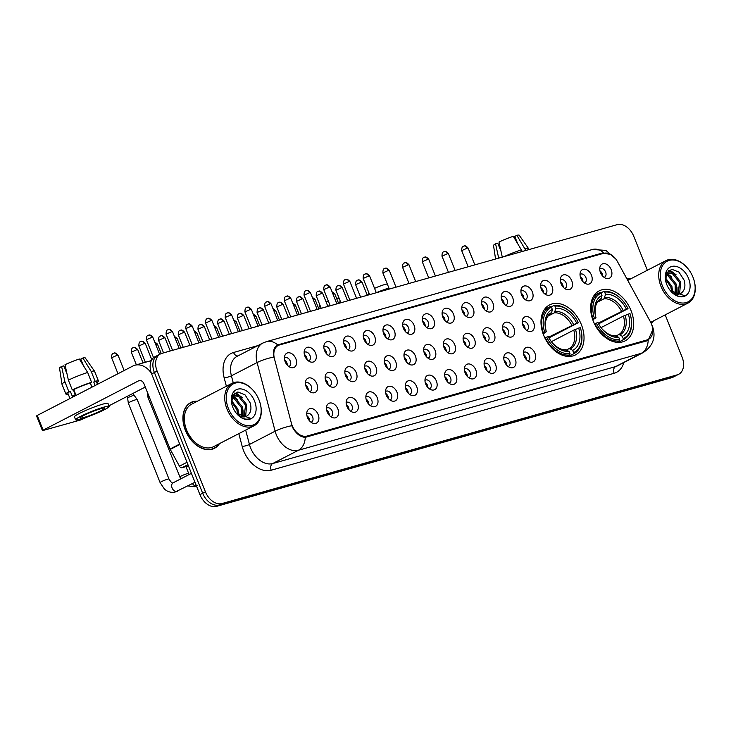<?xml version="1.0" encoding="UTF-8"?>
<svg xmlns="http://www.w3.org/2000/svg" width="731" height="731" viewBox="0 0 731 731"><rect width="100%" height="100%" fill="white"/><g stroke="black" fill="none" stroke-linecap="round" stroke-linejoin="round"><path stroke-width="1.1" d="M581.355 324.573A28.162 19.381 62.7 0 0 549.575 304.891A28.162 19.381 62.7 0 0 543.654 335.237A28.162 19.381 62.7 0 0 575.434 354.928A28.162 19.381 62.7 0 0 581.355 324.573M631.017 310.538A28.162 19.381 62.7 0 0 599.237 290.847A28.162 19.381 62.7 0 0 593.307 321.192A28.162 19.381 62.7 0 0 625.087 340.884A28.162 19.381 62.7 0 0 631.017 310.538M580.779 278.191A7.968 5.482 -117.3 0 1 580.332 272.298A7.968 5.482 -117.3 0 1 585.558 269.337A7.968 5.482 -117.3 0 1 591.452 275.176A7.968 5.482 -117.3 0 1 586.353 283.939A7.968 5.482 -117.3 0 1 580.779 278.191M584.343 282.897A4.779 3.289 62.7 0 0 584.891 282.705A4.779 3.289 62.7 0 0 585.897 277.552A4.779 3.289 62.7 0 0 580.496 274.207A4.779 3.289 62.7 0 0 580.021 274.527M561.079 283.765A7.968 5.482 -117.3 0 1 560.631 277.871A7.968 5.482 -117.3 0 1 565.858 274.902A7.968 5.482 -117.3 0 1 571.743 280.75A7.968 5.482 -117.3 0 1 566.644 289.513A7.968 5.482 -117.3 0 1 561.079 283.765M564.643 288.471A4.779 3.289 62.7 0 0 565.182 288.27A4.779 3.289 62.7 0 0 566.187 283.116A4.779 3.289 62.7 0 0 560.796 279.772A4.779 3.289 62.7 0 0 560.321 280.101M541.369 289.339A7.968 5.482 -117.3 0 1 540.922 283.436A7.968 5.482 -117.3 0 1 546.148 280.476A7.968 5.482 -117.3 0 1 552.042 286.314A7.968 5.482 -117.3 0 1 546.934 295.077A7.968 5.482 -117.3 0 1 541.369 289.339M544.933 294.045A4.779 3.289 62.7 0 0 545.472 293.844A4.779 3.289 62.7 0 0 546.477 288.69A4.779 3.289 62.7 0 0 541.086 285.346A4.779 3.289 62.7 0 0 540.611 285.675M521.66 294.904A7.968 5.482 -117.3 0 1 521.212 289.01A7.968 5.482 -117.3 0 1 526.439 286.049A7.968 5.482 -117.3 0 1 532.332 291.888A7.968 5.482 -117.3 0 1 527.234 300.651A7.968 5.482 -117.3 0 1 521.66 294.904M525.223 299.609A4.779 3.289 62.7 0 0 525.772 299.418A4.779 3.289 62.7 0 0 526.777 294.264A4.779 3.289 62.7 0 0 521.377 290.92A4.779 3.289 62.7 0 0 520.901 291.249M501.95 300.478A7.968 5.482 -117.3 0 1 501.512 294.584A7.968 5.482 -117.3 0 1 506.729 291.623A7.968 5.482 -117.3 0 1 512.623 297.462A7.968 5.482 -117.3 0 1 507.524 306.225A7.968 5.482 -117.3 0 1 501.95 300.478M505.523 305.183A4.779 3.289 62.7 0 0 506.062 304.982A4.779 3.289 62.7 0 0 507.067 299.829A4.779 3.289 62.7 0 0 501.667 296.494A4.779 3.289 62.7 0 0 501.201 296.813M482.25 306.051A7.968 5.482 -117.3 0 1 481.802 300.149A7.968 5.482 -117.3 0 1 487.029 297.188A7.968 5.482 -117.3 0 1 492.922 303.036A7.968 5.482 -117.3 0 1 487.815 311.799A7.968 5.482 -117.3 0 1 482.25 306.051M485.813 310.757A4.779 3.289 62.7 0 0 486.353 310.556A4.779 3.289 62.7 0 0 487.358 305.403A4.779 3.289 62.7 0 0 481.967 302.058A4.779 3.289 62.7 0 0 481.491 302.387M462.54 311.616A7.968 5.482 -117.3 0 1 462.093 305.722A7.968 5.482 -117.3 0 1 467.319 302.762A7.968 5.482 -117.3 0 1 473.213 308.601A7.968 5.482 -117.3 0 1 468.105 317.364A7.968 5.482 -117.3 0 1 462.54 311.616M466.104 316.331A4.779 3.289 62.7 0 0 466.652 316.13A4.779 3.289 62.7 0 0 467.657 310.977A4.779 3.289 62.7 0 0 462.257 307.632A4.779 3.289 62.7 0 0 461.782 307.961M442.831 317.19A7.968 5.482 -117.3 0 1 442.383 311.296A7.968 5.482 -117.3 0 1 447.61 308.336A7.968 5.482 -117.3 0 1 453.503 314.175A7.968 5.482 -117.3 0 1 448.405 322.938A7.968 5.482 -117.3 0 1 442.831 317.19M446.403 321.896A4.779 3.289 62.7 0 0 446.943 321.704A4.779 3.289 62.7 0 0 447.948 316.55A4.779 3.289 62.7 0 0 442.547 313.206A4.779 3.289 62.7 0 0 442.072 313.535M423.13 322.764A7.968 5.482 -117.3 0 1 422.682 316.87A7.968 5.482 -117.3 0 1 427.909 313.901A7.968 5.482 -117.3 0 1 433.803 319.749A7.968 5.482 -117.3 0 1 428.695 328.511A7.968 5.482 -117.3 0 1 423.13 322.764M426.694 327.47A4.779 3.289 62.7 0 0 427.233 327.269A4.779 3.289 62.7 0 0 428.238 322.115A4.779 3.289 62.7 0 0 422.847 318.771A4.779 3.289 62.7 0 0 422.372 319.1M403.421 328.338A7.968 5.482 -117.3 0 1 402.973 322.435A7.968 5.482 -117.3 0 1 408.2 319.474A7.968 5.482 -117.3 0 1 414.093 325.313A7.968 5.482 -117.3 0 1 408.985 334.076A7.968 5.482 -117.3 0 1 403.421 328.338M406.984 333.044A4.779 3.289 62.7 0 0 407.523 332.843A4.779 3.289 62.7 0 0 408.538 327.689A4.779 3.289 62.7 0 0 403.137 324.345A4.779 3.289 62.7 0 0 402.662 324.674M383.711 333.903A7.968 5.482 -117.3 0 1 383.263 328.009A7.968 5.482 -117.3 0 1 388.49 325.048A7.968 5.482 -117.3 0 1 394.384 330.887A7.968 5.482 -117.3 0 1 389.285 339.65A7.968 5.482 -117.3 0 1 383.711 333.903M387.284 338.608A4.779 3.289 62.7 0 0 387.823 338.416A4.779 3.289 62.7 0 0 388.828 333.263A4.779 3.289 62.7 0 0 383.428 329.919A4.779 3.289 62.7 0 0 382.953 330.248M364.011 339.476A7.968 5.482 -117.3 0 1 363.563 333.583A7.968 5.482 -117.3 0 1 368.789 330.622A7.968 5.482 -117.3 0 1 374.683 336.461A7.968 5.482 -117.3 0 1 369.575 345.224A7.968 5.482 -117.3 0 1 364.011 339.476M367.574 344.182A4.779 3.289 62.7 0 0 368.113 343.99A4.779 3.289 62.7 0 0 369.118 338.837A4.779 3.289 62.7 0 0 363.727 335.492A4.779 3.289 62.7 0 0 363.252 335.812M344.301 345.05A7.968 5.482 -117.3 0 1 343.853 339.157A7.968 5.482 -117.3 0 1 349.08 336.187A7.968 5.482 -117.3 0 1 354.974 342.035A7.968 5.482 -117.3 0 1 349.866 350.798A7.968 5.482 -117.3 0 1 344.301 345.05M347.865 349.756A4.779 3.289 62.7 0 0 348.404 349.555A4.779 3.289 62.7 0 0 349.418 344.402A4.779 3.289 62.7 0 0 344.018 341.057A4.779 3.289 62.7 0 0 343.543 341.386M324.591 350.615A7.968 5.482 -117.3 0 1 324.144 344.721A7.968 5.482 -117.3 0 1 329.37 341.761A7.968 5.482 -117.3 0 1 335.264 347.6A7.968 5.482 -117.3 0 1 330.165 356.362A7.968 5.482 -117.3 0 1 324.591 350.615M328.155 355.33A4.779 3.289 62.7 0 0 328.703 355.129A4.779 3.289 62.7 0 0 329.708 349.975A4.779 3.289 62.7 0 0 324.308 346.631A4.779 3.289 62.7 0 0 323.833 346.96M304.891 356.189A7.968 5.482 -117.3 0 1 304.443 350.295A7.968 5.482 -117.3 0 1 309.67 347.335A7.968 5.482 -117.3 0 1 315.554 353.174A7.968 5.482 -117.3 0 1 310.456 361.936A7.968 5.482 -117.3 0 1 304.891 356.189M308.455 360.895A4.779 3.289 62.7 0 0 308.994 360.703A4.779 3.289 62.7 0 0 309.999 355.549A4.779 3.289 62.7 0 0 304.608 352.205A4.779 3.289 62.7 0 0 304.133 352.534M285.181 361.763A7.968 5.482 -117.3 0 1 284.734 355.869A7.968 5.482 -117.3 0 1 289.96 352.909A7.968 5.482 -117.3 0 1 295.854 358.747A7.968 5.482 -117.3 0 1 290.746 367.51A7.968 5.482 -117.3 0 1 285.181 361.763M288.745 366.469A4.779 3.289 62.7 0 0 289.284 366.268A4.779 3.289 62.7 0 0 290.289 361.114A4.779 3.289 62.7 0 0 284.898 357.779A4.779 3.289 62.7 0 0 284.423 358.099M600.489 272.617A7.968 5.482 -117.3 0 1 600.041 266.724A7.968 5.482 -117.3 0 1 605.268 263.763A7.968 5.482 -117.3 0 1 611.162 269.602A7.968 5.482 -117.3 0 1 606.054 278.365A7.968 5.482 -117.3 0 1 600.489 272.617M604.053 277.323A4.779 3.289 62.7 0 0 604.592 277.131A4.779 3.289 62.7 0 0 605.606 271.978A4.779 3.289 62.7 0 0 600.206 268.633A4.779 3.289 62.7 0 0 599.731 268.962M522.957 325.569A7.968 5.482 -117.3 0 1 522.51 319.675A7.968 5.482 -117.3 0 1 527.736 316.715A7.968 5.482 -117.3 0 1 533.63 322.554A7.968 5.482 -117.3 0 1 528.531 331.317A7.968 5.482 -117.3 0 1 522.957 325.569M526.521 330.275A4.779 3.289 62.7 0 0 527.069 330.083A4.779 3.289 62.7 0 0 528.074 324.93A4.779 3.289 62.7 0 0 522.674 321.585A4.779 3.289 62.7 0 0 522.199 321.905M503.248 331.143A7.968 5.482 -117.3 0 1 502.809 325.249A7.968 5.482 -117.3 0 1 508.027 322.28A7.968 5.482 -117.3 0 1 513.92 328.128A7.968 5.482 -117.3 0 1 508.822 336.89A7.968 5.482 -117.3 0 1 503.248 331.143M506.821 335.849A4.779 3.289 62.7 0 0 507.36 335.648A4.779 3.289 62.7 0 0 508.365 330.494A4.779 3.289 62.7 0 0 502.965 327.15A4.779 3.289 62.7 0 0 502.489 327.479M483.547 336.717A7.968 5.482 -117.3 0 1 483.1 330.814A7.968 5.482 -117.3 0 1 488.326 327.853A7.968 5.482 -117.3 0 1 494.22 333.692A7.968 5.482 -117.3 0 1 489.112 342.455A7.968 5.482 -117.3 0 1 483.547 336.717M487.111 341.423A4.779 3.289 62.7 0 0 487.65 341.222A4.779 3.289 62.7 0 0 488.655 336.068A4.779 3.289 62.7 0 0 483.264 332.724A4.779 3.289 62.7 0 0 482.789 333.053M463.838 342.282A7.968 5.482 -117.3 0 1 463.39 336.388A7.968 5.482 -117.3 0 1 468.617 333.427A7.968 5.482 -117.3 0 1 474.51 339.266A7.968 5.482 -117.3 0 1 469.403 348.029A7.968 5.482 -117.3 0 1 463.838 342.282M467.401 346.987A4.779 3.289 62.7 0 0 467.95 346.796A4.779 3.289 62.7 0 0 468.955 341.642A4.779 3.289 62.7 0 0 463.555 338.298A4.779 3.289 62.7 0 0 463.079 338.627M444.128 347.855A7.968 5.482 -117.3 0 1 443.68 341.962A7.968 5.482 -117.3 0 1 448.907 339.001A7.968 5.482 -117.3 0 1 454.801 344.84A7.968 5.482 -117.3 0 1 449.702 353.603A7.968 5.482 -117.3 0 1 444.128 347.855M447.701 352.561A4.779 3.289 62.7 0 0 448.24 352.36A4.779 3.289 62.7 0 0 449.245 347.207A4.779 3.289 62.7 0 0 443.845 343.872A4.779 3.289 62.7 0 0 443.37 344.191M424.428 353.429A7.968 5.482 -117.3 0 1 423.98 347.536A7.968 5.482 -117.3 0 1 429.207 344.566A7.968 5.482 -117.3 0 1 435.1 350.414A7.968 5.482 -117.3 0 1 429.992 359.177A7.968 5.482 -117.3 0 1 424.428 353.429M427.991 358.135A4.779 3.289 62.7 0 0 428.53 357.934A4.779 3.289 62.7 0 0 429.536 352.781A4.779 3.289 62.7 0 0 424.144 349.436A4.779 3.289 62.7 0 0 423.669 349.765M404.718 358.994A7.968 5.482 -117.3 0 1 404.27 353.1A7.968 5.482 -117.3 0 1 409.497 350.14A7.968 5.482 -117.3 0 1 415.391 355.979A7.968 5.482 -117.3 0 1 410.283 364.742A7.968 5.482 -117.3 0 1 404.718 358.994M408.282 363.709A4.779 3.289 62.7 0 0 408.821 363.508A4.779 3.289 62.7 0 0 409.835 358.354A4.779 3.289 62.7 0 0 404.435 355.01A4.779 3.289 62.7 0 0 403.96 355.339M385.009 364.568A7.968 5.482 -117.3 0 1 384.561 358.674A7.968 5.482 -117.3 0 1 389.787 355.714A7.968 5.482 -117.3 0 1 395.681 361.553A7.968 5.482 -117.3 0 1 390.582 370.315A7.968 5.482 -117.3 0 1 385.009 364.568M388.572 369.274A4.779 3.289 62.7 0 0 389.12 369.082A4.779 3.289 62.7 0 0 390.126 363.928A4.779 3.289 62.7 0 0 384.725 360.584A4.779 3.289 62.7 0 0 384.25 360.913M365.308 370.142A7.968 5.482 -117.3 0 1 364.86 364.248A7.968 5.482 -117.3 0 1 370.087 361.288A7.968 5.482 -117.3 0 1 375.972 367.126A7.968 5.482 -117.3 0 1 370.873 375.889A7.968 5.482 -117.3 0 1 365.308 370.142M368.872 374.848A4.779 3.289 62.7 0 0 369.411 374.647A4.779 3.289 62.7 0 0 370.416 369.493A4.779 3.289 62.7 0 0 365.025 366.149A4.779 3.289 62.7 0 0 364.55 366.478M345.599 375.716A7.968 5.482 -117.3 0 1 345.151 369.813A7.968 5.482 -117.3 0 1 350.377 366.852A7.968 5.482 -117.3 0 1 356.271 372.691A7.968 5.482 -117.3 0 1 351.163 381.454A7.968 5.482 -117.3 0 1 345.599 375.716M349.162 380.422A4.779 3.289 62.7 0 0 349.701 380.221A4.779 3.289 62.7 0 0 350.706 375.067A4.779 3.289 62.7 0 0 345.315 371.723A4.779 3.289 62.7 0 0 344.84 372.052M325.889 381.28A7.968 5.482 -117.3 0 1 325.441 375.387A7.968 5.482 -117.3 0 1 330.668 372.426A7.968 5.482 -117.3 0 1 336.562 378.265A7.968 5.482 -117.3 0 1 331.463 387.028A7.968 5.482 -117.3 0 1 325.889 381.28M329.453 385.986A4.779 3.289 62.7 0 0 330.001 385.794A4.779 3.289 62.7 0 0 331.006 380.641A4.779 3.289 62.7 0 0 325.606 377.297A4.779 3.289 62.7 0 0 325.131 377.625M306.188 386.854A7.968 5.482 -117.3 0 1 305.741 380.961A7.968 5.482 -117.3 0 1 310.958 378A7.968 5.482 -117.3 0 1 316.852 383.839A7.968 5.482 -117.3 0 1 311.753 392.602A7.968 5.482 -117.3 0 1 306.188 386.854M309.752 391.56A4.779 3.289 62.7 0 0 310.291 391.368A4.779 3.289 62.7 0 0 311.296 386.215A4.779 3.289 62.7 0 0 305.896 382.87A4.779 3.289 62.7 0 0 305.43 383.19M524.255 356.235A7.968 5.482 -117.3 0 1 523.807 350.341A7.968 5.482 -117.3 0 1 529.034 347.38A7.968 5.482 -117.3 0 1 534.928 353.219A7.968 5.482 -117.3 0 1 529.829 361.982A7.968 5.482 -117.3 0 1 524.255 356.235M527.819 360.94A4.779 3.289 62.7 0 0 528.367 360.739A4.779 3.289 62.7 0 0 529.372 355.586A4.779 3.289 62.7 0 0 523.972 352.251A4.779 3.289 62.7 0 0 523.497 352.57M504.545 361.808A7.968 5.482 -117.3 0 1 504.098 355.906A7.968 5.482 -117.3 0 1 509.324 352.945A7.968 5.482 -117.3 0 1 515.218 358.793A7.968 5.482 -117.3 0 1 510.119 367.556A7.968 5.482 -117.3 0 1 504.545 361.808M508.118 366.514A4.779 3.289 62.7 0 0 508.657 366.313A4.779 3.289 62.7 0 0 509.662 361.16A4.779 3.289 62.7 0 0 504.262 357.815A4.779 3.289 62.7 0 0 503.787 358.144M484.845 367.373A7.968 5.482 -117.3 0 1 484.397 361.479A7.968 5.482 -117.3 0 1 489.624 358.519A7.968 5.482 -117.3 0 1 495.517 364.358A7.968 5.482 -117.3 0 1 490.41 373.121A7.968 5.482 -117.3 0 1 484.845 367.373M488.409 372.088A4.779 3.289 62.7 0 0 488.948 371.887A4.779 3.289 62.7 0 0 489.953 366.734A4.779 3.289 62.7 0 0 484.562 363.389A4.779 3.289 62.7 0 0 484.086 363.718M465.135 372.947A7.968 5.482 -117.3 0 1 464.688 367.053A7.968 5.482 -117.3 0 1 469.914 364.093A7.968 5.482 -117.3 0 1 475.808 369.932A7.968 5.482 -117.3 0 1 470.7 378.695A7.968 5.482 -117.3 0 1 465.135 372.947M468.699 377.653A4.779 3.289 62.7 0 0 469.238 377.461A4.779 3.289 62.7 0 0 470.252 372.307A4.779 3.289 62.7 0 0 464.852 368.963A4.779 3.289 62.7 0 0 464.377 369.292M445.426 378.521A7.968 5.482 -117.3 0 1 444.978 372.627A7.968 5.482 -117.3 0 1 450.205 369.658A7.968 5.482 -117.3 0 1 456.098 375.506A7.968 5.482 -117.3 0 1 451 384.268A7.968 5.482 -117.3 0 1 445.426 378.521M448.998 383.227A4.779 3.289 62.7 0 0 449.538 383.026A4.779 3.289 62.7 0 0 450.543 377.872A4.779 3.289 62.7 0 0 445.142 374.528A4.779 3.289 62.7 0 0 444.667 374.857M425.725 384.095A7.968 5.482 -117.3 0 1 425.278 378.192A7.968 5.482 -117.3 0 1 430.504 375.231A7.968 5.482 -117.3 0 1 436.398 381.07A7.968 5.482 -117.3 0 1 431.29 389.833A7.968 5.482 -117.3 0 1 425.725 384.095M429.289 388.801A4.779 3.289 62.7 0 0 429.828 388.6A4.779 3.289 62.7 0 0 430.833 383.446A4.779 3.289 62.7 0 0 425.442 380.102A4.779 3.289 62.7 0 0 424.967 380.431M406.016 389.66A7.968 5.482 -117.3 0 1 405.568 383.766A7.968 5.482 -117.3 0 1 410.795 380.805A7.968 5.482 -117.3 0 1 416.688 386.644A7.968 5.482 -117.3 0 1 411.58 395.407A7.968 5.482 -117.3 0 1 406.016 389.66M409.579 394.365A4.779 3.289 62.7 0 0 410.118 394.173A4.779 3.289 62.7 0 0 411.133 389.02A4.779 3.289 62.7 0 0 405.732 385.676A4.779 3.289 62.7 0 0 405.257 386.005M386.306 395.233A7.968 5.482 -117.3 0 1 385.858 389.34A7.968 5.482 -117.3 0 1 391.085 386.379A7.968 5.482 -117.3 0 1 396.979 392.218A7.968 5.482 -117.3 0 1 391.88 400.981A7.968 5.482 -117.3 0 1 386.306 395.233M389.87 399.939A4.779 3.289 62.7 0 0 390.418 399.747A4.779 3.289 62.7 0 0 391.423 394.594A4.779 3.289 62.7 0 0 386.023 391.249A4.779 3.289 62.7 0 0 385.548 391.569M366.606 400.807A7.968 5.482 -117.3 0 1 366.158 394.914A7.968 5.482 -117.3 0 1 371.385 391.944A7.968 5.482 -117.3 0 1 377.269 397.792A7.968 5.482 -117.3 0 1 372.17 406.555A7.968 5.482 -117.3 0 1 366.606 400.807M370.169 405.513A4.779 3.289 62.7 0 0 370.708 405.312A4.779 3.289 62.7 0 0 371.714 400.159A4.779 3.289 62.7 0 0 366.322 396.814A4.779 3.289 62.7 0 0 365.847 397.143M346.896 406.372A7.968 5.482 -117.3 0 1 346.448 400.478A7.968 5.482 -117.3 0 1 351.675 397.518A7.968 5.482 -117.3 0 1 357.569 403.357A7.968 5.482 -117.3 0 1 352.461 412.12A7.968 5.482 -117.3 0 1 346.896 406.372M350.46 411.087A4.779 3.289 62.7 0 0 350.999 410.886A4.779 3.289 62.7 0 0 352.004 405.732A4.779 3.289 62.7 0 0 346.613 402.388A4.779 3.289 62.7 0 0 346.138 402.717M327.186 411.946A7.968 5.482 -117.3 0 1 326.739 406.052A7.968 5.482 -117.3 0 1 331.965 403.092A7.968 5.482 -117.3 0 1 337.859 408.931A7.968 5.482 -117.3 0 1 332.76 417.693A7.968 5.482 -117.3 0 1 327.186 411.946M330.75 416.652A4.779 3.289 62.7 0 0 331.298 416.46A4.779 3.289 62.7 0 0 332.303 411.306A4.779 3.289 62.7 0 0 326.903 407.962A4.779 3.289 62.7 0 0 326.428 408.291M307.477 417.52A7.968 5.482 -117.3 0 1 307.038 411.626A7.968 5.482 -117.3 0 1 312.256 408.666A7.968 5.482 -117.3 0 1 318.149 414.504A7.968 5.482 -117.3 0 1 313.051 423.267A7.968 5.482 -117.3 0 1 307.477 417.52M311.05 422.226A4.779 3.289 62.7 0 0 311.589 422.025A4.779 3.289 62.7 0 0 312.594 416.871A4.779 3.289 62.7 0 0 307.194 413.536A4.779 3.289 62.7 0 0 306.728 413.856M580.24 276.428A4.779 3.289 -117.3 0 1 582.47 279.315A4.779 3.289 -117.3 0 1 582.927 281.627M560.531 282.002A4.779 3.289 -117.3 0 1 562.76 284.889A4.779 3.289 -117.3 0 1 563.217 287.192M540.83 287.575A4.779 3.289 -117.3 0 1 543.06 290.463A4.779 3.289 -117.3 0 1 543.517 292.765M521.121 293.14A4.779 3.289 -117.3 0 1 523.35 296.028A4.779 3.289 -117.3 0 1 523.807 298.339M501.411 298.714A4.779 3.289 -117.3 0 1 503.641 301.601A4.779 3.289 -117.3 0 1 504.098 303.913M481.711 304.288A4.779 3.289 -117.3 0 1 483.94 307.175A4.779 3.289 -117.3 0 1 484.388 309.478M462.001 309.853A4.779 3.289 -117.3 0 1 464.231 312.749A4.779 3.289 -117.3 0 1 464.688 315.052M442.292 315.426A4.779 3.289 -117.3 0 1 444.521 318.314A4.779 3.289 -117.3 0 1 444.978 320.626M422.591 321A4.779 3.289 -117.3 0 1 424.821 323.888A4.779 3.289 -117.3 0 1 425.268 326.19M402.882 326.574A4.779 3.289 -117.3 0 1 405.111 329.462A4.779 3.289 -117.3 0 1 405.568 331.764M383.172 332.139A4.779 3.289 -117.3 0 1 385.401 335.026A4.779 3.289 -117.3 0 1 385.858 337.338M363.462 337.713A4.779 3.289 -117.3 0 1 365.692 340.6A4.779 3.289 -117.3 0 1 366.149 342.912M343.762 343.287A4.779 3.289 -117.3 0 1 345.991 346.174A4.779 3.289 -117.3 0 1 346.448 348.477M324.052 348.851A4.779 3.289 -117.3 0 1 326.282 351.748A4.779 3.289 -117.3 0 1 326.739 354.051M304.343 354.425A4.779 3.289 -117.3 0 1 306.572 357.313A4.779 3.289 -117.3 0 1 307.029 359.625M284.642 359.999A4.779 3.289 -117.3 0 1 286.872 362.887A4.779 3.289 -117.3 0 1 287.32 365.198M599.95 270.854A4.779 3.289 -117.3 0 1 602.18 273.741A4.779 3.289 -117.3 0 1 602.636 276.053M522.418 323.806A4.779 3.289 -117.3 0 1 524.648 326.693A4.779 3.289 -117.3 0 1 525.105 329.005M502.709 329.379A4.779 3.289 -117.3 0 1 504.938 332.267A4.779 3.289 -117.3 0 1 505.395 334.57M483.008 334.953A4.779 3.289 -117.3 0 1 485.238 337.841A4.779 3.289 -117.3 0 1 485.686 340.143M463.299 340.518A4.779 3.289 -117.3 0 1 465.528 343.406A4.779 3.289 -117.3 0 1 465.985 345.717M443.589 346.092A4.779 3.289 -117.3 0 1 445.819 348.979A4.779 3.289 -117.3 0 1 446.275 351.291M423.889 351.666A4.779 3.289 -117.3 0 1 426.118 354.553A4.779 3.289 -117.3 0 1 426.566 356.856M404.179 357.231A4.779 3.289 -117.3 0 1 406.409 360.127A4.779 3.289 -117.3 0 1 406.865 362.43M384.469 362.804A4.779 3.289 -117.3 0 1 386.699 365.692A4.779 3.289 -117.3 0 1 387.156 368.004M364.76 368.378A4.779 3.289 -117.3 0 1 366.989 371.266A4.779 3.289 -117.3 0 1 367.446 373.568M345.059 373.952A4.779 3.289 -117.3 0 1 347.289 376.84A4.779 3.289 -117.3 0 1 347.746 379.142M325.35 379.517A4.779 3.289 -117.3 0 1 327.579 382.404A4.779 3.289 -117.3 0 1 328.036 384.716M305.64 385.091A4.779 3.289 -117.3 0 1 307.87 387.978A4.779 3.289 -117.3 0 1 308.327 390.29M523.716 354.471A4.779 3.289 -117.3 0 1 525.945 357.358A4.779 3.289 -117.3 0 1 526.402 359.67M504.006 360.045A4.779 3.289 -117.3 0 1 506.236 362.932A4.779 3.289 -117.3 0 1 506.693 365.235M484.306 365.61A4.779 3.289 -117.3 0 1 486.535 368.506A4.779 3.289 -117.3 0 1 486.983 370.809M464.596 371.184A4.779 3.289 -117.3 0 1 466.826 374.071A4.779 3.289 -117.3 0 1 467.283 376.383M444.887 376.757A4.779 3.289 -117.3 0 1 447.116 379.645A4.779 3.289 -117.3 0 1 447.573 381.947M425.177 382.331A4.779 3.289 -117.3 0 1 427.407 385.219A4.779 3.289 -117.3 0 1 427.863 387.521M405.477 387.896A4.779 3.289 -117.3 0 1 407.706 390.783A4.779 3.289 -117.3 0 1 408.163 393.095M385.767 393.47A4.779 3.289 -117.3 0 1 387.997 396.357A4.779 3.289 -117.3 0 1 388.453 398.669M366.057 399.044A4.779 3.289 -117.3 0 1 368.287 401.931A4.779 3.289 -117.3 0 1 368.744 404.234M346.357 404.608A4.779 3.289 -117.3 0 1 348.586 407.505A4.779 3.289 -117.3 0 1 349.034 409.808M326.647 410.182A4.779 3.289 -117.3 0 1 328.877 413.07A4.779 3.289 -117.3 0 1 329.334 415.382M306.938 415.756A4.779 3.289 -117.3 0 1 309.167 418.644A4.779 3.289 -117.3 0 1 309.624 420.955M650.362 321.686A14.346 9.878 -117.3 0 1 651.422 323.943A14.346 9.878 -117.3 0 1 648.406 339.403A14.346 9.878 -117.3 0 1 647.118 339.906L307.057 436.051A14.346 9.878 -117.3 0 1 291.377 423.176L274.408 358.583A14.346 9.878 -117.3 0 1 278.2 345.471A14.346 9.878 -117.3 0 1 279.489 344.959L603.623 253.328A14.346 9.878 -117.3 0 1 617.457 261.597L650.362 321.686M631.493 278.456A25.768 17.736 62.7 0 0 626.97 278.968M197.516 401.155A25.768 17.736 62.7 0 0 190.782 402.534A25.768 17.736 62.7 0 0 185.363 430.303A25.768 17.736 62.7 0 0 214.439 448.322A25.768 17.736 62.7 0 0 219.464 443.635M190.425 403.019A25.768 17.736 62.7 0 0 189.457 403.329M652.756 329.708L648.095 340.454M651.303 323.851L652.463 326.291C656.2 337.155 653.103 345.918 643.17 352.589A21.254 14.629 -117.3 0 1 641.27 353.338A18.595 13.359 -105.8 0 0 648.187 340.408L305.275 437.348C300.45 437.074 296.247 433.839 292.665 427.626L291.751 425.698A18.595 4.167 165.3 0 0 275.121 431.199L257.093 362.549A21.254 14.629 -117.3 0 1 262.712 343.113L237.027 356.381A21.254 14.629 62.7 0 0 231.407 375.816L233.235 382.779M159.166 354.763A15.936 10.974 62.7 0 0 157.741 355.33L154.999 356.746A15.936 10.974 62.7 0 0 151.646 373.925L199.938 494.668L202.679 493.251A15.936 10.974 62.7 0 0 219.236 504.957L674.558 376.237A15.936 10.974 62.7 0 0 675.983 375.67A15.936 10.974 62.7 0 1 674.558 376.237L219.236 504.957A15.936 10.974 62.7 0 1 202.679 493.251L154.387 372.508L202.679 493.251L205.42 491.835A15.936 10.974 62.7 0 0 221.977 503.54L677.299 374.82A15.936 10.974 62.7 0 0 678.724 374.254A15.936 10.974 62.7 0 0 682.078 357.075L665.201 314.869M157.741 355.33A15.936 10.974 62.7 0 0 154.387 372.508A15.936 10.974 62.7 0 1 157.741 355.33L160.482 353.914A15.936 10.974 62.7 0 0 157.119 371.092L205.42 491.835M226.382 386.233L224.143 377.726A5.309 1.188 -14.7 0 0 231.407 375.816L257.093 362.549A18.595 4.167 165.3 0 1 273.65 357.057C272.791 350.962 274.134 346.914 277.689 344.895L602.481 252.981L610.677 254.47M277.488 344.986L277.689 344.895A18.595 13.359 -105.8 0 0 266.422 341.642L262.712 343.113M275.952 346.128L278.1 345.525M651.284 323.595A25.768 17.736 62.7 0 0 653.441 320.946M647.355 270.26L633.786 236.332A15.936 10.974 62.7 0 0 617.229 224.627L161.907 353.347A15.936 10.974 62.7 0 0 160.482 353.914M213.032 448.944A25.768 17.736 62.7 0 0 213.836 448.341M199.938 494.668A15.936 10.974 62.7 0 0 216.495 506.373L671.816 377.653A15.936 10.974 62.7 0 0 673.242 377.086L678.724 374.254M516.625 241.678L514.953 237.502A10.627 1.069 158.2 0 0 515.154 237.374M525.854 250.459L516.863 235.318L514.761 236.405L517.329 242.811M528.933 249.591L528.522 248.54A17.535 1.773 158.2 0 0 528.504 248.503A17.535 1.773 158.2 0 0 525.187 248.778M502.352 257.449L498.99 242.016A13.816 1.398 158.2 0 1 513.308 236.323L522.299 251.464M521.632 249.783A17.535 1.773 158.2 0 0 504.18 256.59M528.504 248.503L519.165 235.172A13.816 1.398 158.2 0 0 516.863 235.318M501.009 251.309L497.747 243.167L495.563 243.779L498.688 258.134M495.563 243.779A13.816 1.398 158.2 0 0 493.516 245.433L495.572 259.021M499.483 244.291L500.762 250.706M662.387 285.83A22.844 15.726 62.7 0 0 684.7 302.917A22.844 15.726 62.7 0 0 694.249 281.06A22.844 15.726 62.7 0 0 692.979 277.186A22.844 15.726 62.7 0 0 687.633 268.259A22.844 15.726 62.7 0 0 665.968 261.945A22.844 15.726 62.7 0 0 662.387 285.83M687.633 268.259L687.405 267.994A23.913 16.457 62.7 0 0 666.014 260.62A23.913 16.457 62.7 0 0 660.988 286.388A23.913 16.457 62.7 0 0 687.972 303.1A23.913 16.457 62.7 0 0 694.331 281.389L694.249 281.06M651.175 323.34A25.503 17.553 62.7 0 0 652.993 321.174M665.429 277.862L671.908 286.369L672.675 292.592M665.475 279.151L670.82 286.936L671.643 291.824M666.37 274.582L669.121 275.276L676.257 284.121L676.029 294.072M666.005 275.212L668.033 275.843L675.17 284.688L675.27 293.862M665.512 276.482L668.244 272.864L673.47 273.029L680.607 281.874L679.702 292.994L678.706 294.173M665.968 274.299L668.244 272.864M667.723 273.184L672.383 273.595L679.519 282.44L678.085 294.246M670.281 290.554A12.007 8.269 62.7 0 0 680.433 293.597A12.007 8.269 62.7 0 0 681.219 293.113L680.397 293.624M674.649 294.09L673.553 293.716M688.565 278.429A16.256 11.193 62.7 0 0 672.785 266.258A16.256 11.193 62.7 0 0 665.822 281.554A16.256 11.193 62.7 0 0 666.791 284.587A16.256 11.193 62.7 0 0 670.784 291.157A16.256 11.193 62.7 0 0 686.098 295.37A16.256 11.193 62.7 0 0 688.565 278.429M681.219 293.113C684.801 290.39 685.769 286.086 684.134 280.192L678.971 272.115L671.844 269.273L666.562 272.873L665.713 280.96M670.683 291.039L675.608 295.05C678.88 296.74 681.84 296.923 684.499 295.616L670.364 290.655M631.045 278.694A25.503 17.553 62.7 0 0 627.097 279.196M668.372 270.607L673.269 272.937M668.783 270.306L671.076 271.027L676.166 274.847M666.425 273.147L667.111 273.449M667.275 273.531L671.816 277.095M676.961 287.182L677.18 294.237M672.611 289.43L673.059 292.829M374.546 288.352A9.567 0.969 -21.8 0 1 384.552 284.578A9.567 0.969 -21.8 0 1 387.183 284.14L387.393 284.231M388.91 288.023A14.876 1.499 158.2 0 0 376.301 292.729L369.575 275.916C366.012 272.069 365.454 274.39 365.427 273.878A3.454 2.485 74.2 0 1 368.598 276.053L369.575 275.916M592.494 318.963L594.34 318.177A25.293 17.407 62.7 0 1 601.092 293.131L601.997 295.406A22.844 15.726 62.7 0 0 595.601 316.313A22.844 15.726 62.7 0 0 595.993 317.711L592.804 319.858M600.334 299.847L601.348 298.449L601.997 295.406M600.763 292.948L603.568 291.495L604.647 292.126A25.293 17.407 62.7 0 1 623.178 301.199A25.293 17.407 62.7 0 1 628.02 308.656L626.376 309.112A22.844 15.726 62.7 0 0 605.56 294.401L603.98 298.796L597.693 302.049M598.232 323.157L626.376 309.112M628.02 308.656L598.598 323.842M594.906 323.641A26.353 18.138 62.7 0 0 619.385 340.948L619.678 339.604A25.293 17.407 62.7 0 1 596.304 323.084L594.486 323.851M616.726 342.318L619.385 340.948M601.092 293.131L600.014 292.501A26.353 18.138 62.7 0 0 599.383 292.802A26.353 18.138 62.7 0 0 592.942 318.725M623.178 301.199L622.958 300.934A26.353 18.138 62.7 0 0 603.568 291.495M596.304 323.084L597.949 322.618A22.844 15.726 62.7 0 0 602.216 329.114A22.844 15.726 62.7 0 0 618.773 337.329L619.678 339.604M595.993 317.711L594.34 318.177M605.56 294.401L604.647 292.126M618.773 337.329L614.817 335.794M630.506 315.372A25.293 17.407 62.7 0 1 623.232 338.599L622.949 339.933A26.353 18.138 62.7 0 0 623.58 339.632A26.353 18.138 62.7 0 0 630.588 315.701L630.506 315.372A25.293 17.407 62.7 0 0 629.985 313.562L623.424 316.057L601.028 327.634M622.949 339.933L618.152 342.419M623.232 338.599L622.328 336.324A22.844 15.726 62.7 0 0 628.34 314.028M616.279 335.867L618.38 334.78L619.879 334.88L622.328 336.324M318.57 308.208L319.858 305.247A9.567 0.969 -21.8 0 1 319.931 305.138M326.063 301.866A9.567 0.969 -21.8 0 1 328.274 300.944M340.491 301.702A14.876 1.499 158.2 0 0 340.28 301.757A14.876 1.499 158.2 0 0 338.188 302.396M330.037 305.357A14.876 1.499 158.2 0 0 327.826 306.271M542.831 332.998L544.686 332.212A25.293 17.407 62.7 0 1 551.43 307.175L552.344 309.441A22.844 15.726 62.7 0 0 545.938 330.357A22.844 15.726 62.7 0 0 546.331 331.746L543.142 333.893M550.671 313.891L551.686 312.493L552.344 309.441M551.11 306.983L553.915 305.54L554.993 306.17A25.293 17.407 62.7 0 1 573.524 315.235A25.293 17.407 62.7 0 1 578.358 322.691L576.713 323.157A22.844 15.726 62.7 0 0 555.898 308.436L554.326 312.841L548.04 316.084M548.57 337.192L576.713 323.157M578.358 322.691L548.935 337.886M545.244 337.676A26.353 18.138 62.7 0 0 569.732 354.983L570.016 353.64A25.293 17.407 62.7 0 1 546.651 337.119L544.823 337.896M567.073 356.353L569.732 354.983M551.43 307.175L550.352 306.545A26.353 18.138 62.7 0 0 549.721 306.846A26.353 18.138 62.7 0 0 543.288 332.769M573.524 315.235L573.296 314.97A26.353 18.138 62.7 0 0 553.915 305.54M546.651 337.119L548.296 336.653A22.844 15.726 62.7 0 0 552.554 343.159A22.844 15.726 62.7 0 0 569.111 351.373L570.016 353.64M546.331 331.746L544.686 332.212M555.898 308.436L554.993 306.17M569.111 351.373L565.164 349.829M580.843 329.407A25.293 17.407 62.7 0 1 573.579 352.634L573.287 353.978A26.353 18.138 62.7 0 0 573.917 353.676A26.353 18.138 62.7 0 0 580.926 329.745L580.843 329.407A25.293 17.407 62.7 0 0 580.323 327.598L573.762 330.101L551.375 341.669M573.287 353.978L568.49 356.454M573.579 352.634L572.665 350.368A22.844 15.726 62.7 0 0 578.678 328.064M566.626 349.902L568.718 348.824L570.217 348.925L572.665 350.368M336.516 298.23A9.567 0.969 -21.8 0 1 337.53 298.184L339.403 298.97M525.461 358.482A7.968 5.482 62.7 0 0 524.136 355.924M505.751 364.056A7.968 5.482 62.7 0 0 504.427 361.498M486.042 369.621A7.968 5.482 62.7 0 0 484.726 367.063M466.341 375.195A7.968 5.482 62.7 0 0 465.017 372.636M446.632 380.769A7.968 5.482 62.7 0 0 445.307 378.21M426.922 386.343A7.968 5.482 62.7 0 0 425.606 383.784M407.222 391.907A7.968 5.482 62.7 0 0 405.897 389.349M387.512 397.481A7.968 5.482 62.7 0 0 386.187 394.923M367.803 403.055A7.968 5.482 62.7 0 0 366.487 400.497M348.102 408.62A7.968 5.482 62.7 0 0 346.777 406.061M180.685 478.896L148.018 397.527A4.779 0.484 -21.8 0 1 148.009 397.518A4.779 0.484 -21.8 0 1 149.151 396.705M145.25 387.046L147.296 392.063M328.393 414.194A7.968 5.482 62.7 0 0 327.068 411.635M194.985 482.277L174.663 492.283C168.495 492.986 165.023 489.642 164.219 488.783L160.089 482.561L128.309 403.101A4.779 0.484 -21.8 0 1 128.309 403.083A4.779 0.484 -21.8 0 1 129.542 402.224A4.779 0.484 -21.8 0 1 135.829 399.729A4.779 0.484 -21.8 0 1 137.181 399.537A4.779 0.484 -21.8 0 1 137.19 399.546L133.992 395.133M127.075 396.44L127.578 397.691L133.983 395.124L133.243 393.26M308.683 419.768A7.968 5.482 62.7 0 0 307.358 417.209M524.164 327.817A7.968 5.482 62.7 0 0 522.839 325.258M504.454 333.391A7.968 5.482 62.7 0 0 503.129 330.832M484.744 338.965A7.968 5.482 62.7 0 0 483.429 336.406M465.044 344.529A7.968 5.482 62.7 0 0 463.719 341.971M445.334 350.103A7.968 5.482 62.7 0 0 444.009 347.545M425.625 355.677A7.968 5.482 62.7 0 0 424.309 353.119M405.924 361.242A7.968 5.482 62.7 0 0 404.599 358.683M386.215 366.816A7.968 5.482 62.7 0 0 384.89 364.257M366.505 372.39A7.968 5.482 62.7 0 0 365.189 369.831M346.805 377.964A7.968 5.482 62.7 0 0 345.48 375.405M327.095 383.528A7.968 5.482 62.7 0 0 325.77 380.97M307.385 389.102A7.968 5.482 62.7 0 0 306.061 386.544M601.695 274.865A7.968 5.482 62.7 0 0 600.37 272.307M187.94 464.66L182.01 467.721L188.434 465.903M151.308 373.038A21.254 15.269 -105.8 0 0 134.842 365.253A21.254 15.269 -105.8 0 0 132.768 366.076L37.235 415.436L43.129 430.166L138.662 380.796A5.309 3.819 74.2 0 1 139.173 380.595A5.309 3.819 74.2 0 1 144.044 383.939L170.067 448.998L179.689 444.037M43.129 430.166L42.444 430.65L36.55 415.921L37.235 415.436M42.444 430.65L80.903 419.886L87.446 416.917M108.946 405.806L145.286 387.028M182.01 467.721A2.659 1.827 -117.3 0 1 179.451 466.186L170.268 449.419A2.659 1.827 -117.3 0 1 170.067 448.998M83.837 417.511A13.286 1.343 158.2 0 0 97.461 412.403A13.286 1.343 158.2 0 0 104.734 408.154A13.286 1.343 158.2 0 0 100.96 408.666A13.286 1.343 158.2 0 0 87.336 413.764A13.286 1.343 158.2 0 0 80.063 418.022A13.286 1.343 158.2 0 0 83.837 417.511M82.649 364.367L80.977 360.191A10.627 1.069 158.2 0 0 81.178 360.063M97.488 384.305L96.501 381.838A15.406 1.553 158.2 0 0 93.751 382.002L95.14 381.29L91.211 371.476L82.886 358.007L80.785 359.095L83.352 365.509M90.324 382.943L92.005 387.138M87.656 372.481A17.535 1.773 158.2 0 0 68.376 380.138L65.013 364.705A13.816 1.398 158.2 0 1 79.332 359.012L87.656 372.481L91.576 382.295L90.196 383.007L91.868 387.211M90.196 383.007A15.406 1.553 158.2 0 0 73.74 389.55L72.296 389.961L68.376 380.138M67.033 374.007L63.771 365.856L61.587 366.469L64.949 381.911L68.878 391.725L70.313 391.323L72.278 396.229A15.406 1.553 158.2 0 1 75.704 394.457L73.74 389.55M70.313 391.323A15.406 1.553 158.2 0 0 67.882 393.287L69.975 398.523M109.175 406.372L107.996 403.43A18.065 1.827 158.2 0 0 102.861 404.124A18.065 1.827 158.2 0 0 84.339 411.069A18.065 1.827 158.2 0 0 74.443 416.853L75.622 419.795A18.065 1.827 158.2 0 0 80.757 419.101A18.065 1.827 158.2 0 0 99.279 412.156A18.065 1.827 158.2 0 0 109.175 406.372A18.065 1.827 158.2 0 0 104.04 407.066A18.065 1.827 158.2 0 0 85.518 414.011A18.065 1.827 158.2 0 0 75.622 419.795M96.812 382.624A17.535 1.773 158.2 0 0 98.466 381.052A17.535 1.773 158.2 0 0 95.14 381.29M91.576 382.295A17.535 1.773 158.2 0 0 72.296 389.961M68.878 391.725A17.535 1.773 158.2 0 0 65.909 394.073A17.535 1.773 158.2 0 0 68.193 394.073M98.466 381.052L94.546 371.238A17.535 1.773 158.2 0 0 94.527 371.193A17.535 1.773 158.2 0 0 91.211 371.476M64.949 381.911A17.535 1.773 158.2 0 0 61.971 384.214A17.535 1.773 158.2 0 0 61.98 384.259L65.909 394.073M94.527 371.193L85.189 357.861A13.816 1.398 158.2 0 0 82.886 358.007M61.587 366.469A13.816 1.398 158.2 0 0 59.54 368.122L61.971 384.214M95.149 385.511L93.751 382.002M65.507 366.989L66.786 373.395M75.293 394.658L73.301 389.678M228.41 408.519A22.844 15.726 62.7 0 0 250.724 425.606A22.844 15.726 62.7 0 0 260.273 403.75A22.844 15.726 62.7 0 0 259.002 399.875A22.844 15.726 62.7 0 0 253.657 390.948A22.844 15.726 62.7 0 0 231.992 384.634A22.844 15.726 62.7 0 0 228.41 408.519M253.657 390.948L253.429 390.683A23.913 16.457 62.7 0 0 232.038 383.309A23.913 16.457 62.7 0 0 227.012 409.077A23.913 16.457 62.7 0 0 253.995 425.798A23.913 16.457 62.7 0 0 260.355 404.079L260.273 403.75M232.038 383.309L191.641 404.188A23.913 16.457 62.7 0 0 186.606 429.956A23.913 16.457 62.7 0 0 213.589 446.668L253.995 425.798M197.068 401.383A25.503 17.553 62.7 0 0 190.91 402.772A25.503 17.553 62.7 0 0 185.537 430.257A25.503 17.553 62.7 0 0 214.32 448.085A25.503 17.553 62.7 0 0 219.017 443.863M165.307 437.083A26.563 18.284 62.7 0 0 166.339 440.016A26.563 18.284 62.7 0 0 167.618 442.867M231.453 400.551L237.931 409.058L238.699 415.281M231.499 401.84L236.844 409.625L237.666 414.523M232.394 397.271L235.144 397.966L242.281 406.811L242.052 416.761M232.029 397.902L234.057 398.532L241.193 407.377L241.294 416.551M231.535 399.181L234.267 395.553L239.494 395.718L246.63 404.563L245.726 415.683L244.73 416.862M231.992 396.988L234.267 395.553M233.746 395.873L238.407 396.284L245.543 405.129L244.108 416.935M236.305 413.243A12.007 8.269 62.7 0 0 246.457 416.295A12.007 8.269 62.7 0 0 247.242 415.802L246.42 416.314M240.673 416.78L239.576 416.405M254.589 401.118A16.256 11.193 62.7 0 0 238.809 388.947A16.256 11.193 62.7 0 0 231.846 404.243A16.256 11.193 62.7 0 0 232.814 407.277A16.256 11.193 62.7 0 0 236.807 413.847A16.256 11.193 62.7 0 0 252.122 418.059A16.256 11.193 62.7 0 0 254.589 401.118M247.242 415.802C250.824 413.079 251.793 408.775 250.157 402.882L244.995 394.804L237.867 391.971L232.586 395.562L231.736 403.658M236.707 413.728L241.632 417.739C244.903 419.43 247.864 419.612 250.523 418.306L236.387 413.344M234.395 393.296L239.293 395.635M234.806 392.995L237.1 393.717L242.189 397.536M232.449 395.836L233.134 396.138M233.299 396.22L237.84 399.784M242.984 409.872L243.204 416.926M238.635 412.12L239.083 415.519M581.986 280.439A7.968 5.482 62.7 0 0 580.661 277.881M562.276 286.013A7.968 5.482 62.7 0 0 560.96 283.454M542.576 291.587A7.968 5.482 62.7 0 0 541.251 289.019M522.866 297.151A7.968 5.482 62.7 0 0 521.541 294.593M503.156 302.725A7.968 5.482 62.7 0 0 501.832 300.167M483.447 308.299A7.968 5.482 62.7 0 0 482.131 305.741M463.746 313.864A7.968 5.482 62.7 0 0 462.421 311.305M444.037 319.438A7.968 5.482 62.7 0 0 442.712 316.879M424.327 325.012A7.968 5.482 62.7 0 0 423.011 322.453M404.627 330.586A7.968 5.482 62.7 0 0 403.302 328.027M384.917 336.15A7.968 5.482 62.7 0 0 383.592 333.592M365.208 341.724A7.968 5.482 62.7 0 0 363.892 339.166M345.507 347.298A7.968 5.482 62.7 0 0 344.182 344.74M325.798 352.863A7.968 5.482 62.7 0 0 324.473 350.304M306.088 358.437A7.968 5.482 62.7 0 0 304.772 355.878M286.388 364.011A7.968 5.482 62.7 0 0 285.063 361.452M307.057 436.051L304.571 437.339M647.118 339.906L642.96 342.062M646.295 340.491A17.005 11.705 -117.3 0 1 646.204 341.139M623.817 362.585A26.563 18.284 -117.3 0 1 614.122 373.285L271.21 470.225A5.309 3.819 74.2 0 1 272.672 463.555L615.584 366.606A21.254 14.629 62.7 0 0 617.485 365.856L643.17 352.589M271.21 470.225A26.563 18.284 -117.3 0 1 243.606 450.716A26.563 18.284 -117.3 0 1 242.18 446.376L238.827 433.629M250.596 447.939A21.254 14.629 62.7 0 0 272.672 463.555L298.358 450.278A21.254 14.629 -117.3 0 1 276.272 434.671A21.254 14.629 -117.3 0 1 275.121 431.199L249.445 444.466A21.254 14.629 62.7 0 0 250.596 447.939M305.275 437.348A18.595 13.359 74.2 0 1 298.358 450.278L641.27 353.338L615.584 366.606A5.309 3.819 74.2 0 0 614.122 373.285M266.422 341.642L592.402 249.49A18.595 13.359 74.2 0 1 603.66 252.734M224.143 377.726A26.563 18.284 -117.3 0 1 233.545 352.488L257.86 345.617M221.977 503.54L216.495 506.373M677.299 374.82L671.816 377.653M157.119 371.092L151.646 373.925M245.671 430.093L249.445 444.466A5.309 1.188 -14.7 0 1 242.18 446.376M237.904 355.933A5.309 3.819 74.2 0 1 233.545 352.488M278.721 344.511L276.419 345.699M602.481 252.981L599.639 254.452M600.425 299.801A19.664 13.533 62.7 0 0 600.379 299.829C595.555 302.616 594.02 308.363 595.792 317.071M621.46 311.15A19.664 13.533 62.7 0 0 603.98 298.796M601.951 328.813A20.441 14.072 62.7 0 0 616.315 335.894M601.348 298.449A20.441 14.072 62.7 0 0 595.701 316.706M623.196 310.383A20.441 14.072 62.7 0 0 604.902 297.444M619.879 334.88A20.441 14.072 62.7 0 0 625.16 315.289M618.426 334.761L618.38 334.78A19.664 13.533 62.7 0 0 618.426 334.761A19.664 13.533 62.7 0 0 623.424 316.057M550.763 313.846A19.664 13.533 62.7 0 0 550.717 313.864C545.893 316.651 544.367 322.398 546.13 331.106M571.797 325.194A19.664 13.533 62.7 0 0 554.326 312.841M552.298 342.848A20.441 14.072 62.7 0 0 566.662 349.93M551.686 312.493A20.441 14.072 62.7 0 0 546.039 330.741M573.533 324.418A20.441 14.072 62.7 0 0 555.24 311.488M570.217 348.925A20.441 14.072 62.7 0 0 575.498 329.325M568.764 348.797L568.727 348.824A19.664 13.533 62.7 0 0 568.764 348.797A19.664 13.533 62.7 0 0 573.762 330.101M332.157 292.053A3.454 2.485 74.2 0 1 333.802 294.026L334.789 293.899L332.038 291.751M333.044 294.264L333.802 294.026M312.457 297.627A3.454 2.485 74.2 0 1 314.102 299.6L315.079 299.463L312.329 297.325M313.334 299.838L314.102 299.6M292.747 303.201A3.454 2.485 74.2 0 1 294.392 305.165L295.37 305.037L292.628 302.899M293.624 305.412L294.392 305.165M273.038 308.774A3.454 2.485 74.2 0 1 274.682 310.739L275.669 310.611L272.919 308.464M273.924 310.977L274.682 310.739M253.328 314.339A3.454 2.485 74.2 0 1 254.982 316.313L255.96 316.176L253.209 314.038M254.214 316.55L254.982 316.313M233.628 319.913A3.454 2.485 74.2 0 1 235.272 321.887L236.25 321.75L233.5 319.611M234.505 322.124L235.272 321.887M213.918 325.487A3.454 2.485 74.2 0 1 215.563 327.451L216.55 327.324L213.799 325.185M214.804 327.689L215.563 327.451M194.208 331.061A3.454 2.485 74.2 0 1 195.853 333.025L196.84 332.897L194.09 330.75M195.095 333.263L195.853 333.025M174.508 336.625A3.454 2.485 74.2 0 1 176.153 338.599L177.13 338.462L174.38 336.324M175.385 338.837L176.153 338.599M154.798 342.199A3.454 2.485 74.2 0 1 156.443 344.173L157.421 344.036L154.68 341.898M155.685 344.411L156.443 344.173M136.734 349.738L137.72 349.61C134.157 345.763 133.59 348.075 133.572 347.563A3.454 2.485 74.2 0 1 136.734 349.738L131.306 352.168L136.368 364.824M133.234 347.7A3.454 2.485 74.2 0 1 133.572 347.563L132.978 347.792C133.435 348.157 131.315 346.741 131.306 352.168M196.465 485.978A4.779 3.289 -117.3 0 1 192.436 483.593M179.799 476.987A4.779 0.484 -21.8 0 1 182.412 475.461A4.779 0.484 -21.8 0 1 187.319 473.624A4.779 0.484 -21.8 0 1 187.511 473.569A4.779 0.484 -21.8 0 1 188.68 473.441L189.183 474.51M117.033 355.312L118.011 355.175C114.447 351.328 113.89 353.649 113.862 353.137A3.454 2.485 74.2 0 1 117.033 355.312L111.596 357.742L117.983 373.715M113.524 353.274A3.454 2.485 74.2 0 1 113.862 353.137L113.268 353.365C113.725 353.731 111.605 352.305 111.596 357.742M177.496 491.314A4.779 3.289 -117.3 0 1 176.865 491.534A4.779 3.289 -117.3 0 1 172.105 487.97A4.779 3.289 -117.3 0 1 173.11 482.816L172.909 482.889C172.251 483.438 170.935 482.14 168.971 479.006L137.19 399.546M160.089 482.561A4.779 0.484 -21.8 0 1 162.711 481.035A4.779 0.484 -21.8 0 1 167.609 479.198A4.779 0.484 -21.8 0 1 167.81 479.143A4.779 0.484 -21.8 0 1 168.971 479.006M361.05 282.257L362.037 282.12C358.464 278.273 357.907 280.594 357.888 280.083A3.454 2.485 74.2 0 1 361.05 282.257L355.622 284.688L360.611 297.17M357.55 280.211A3.454 2.485 74.2 0 1 357.888 280.083L357.295 280.311C357.751 280.667 355.631 279.251 355.622 284.688M341.35 287.822L342.327 287.694C338.764 283.847 338.206 286.159 338.179 285.647A3.454 2.485 74.2 0 1 341.35 287.822L335.913 290.253L340.911 302.744M337.841 285.784A3.454 2.485 74.2 0 1 338.179 285.647L337.585 285.876C338.042 286.241 335.922 284.825 335.913 290.253M321.64 293.396L322.618 293.259C319.054 289.412 318.497 291.733 318.478 291.221A3.454 2.485 74.2 0 1 321.64 293.396L316.203 295.827L321.201 308.318M318.14 291.358A3.454 2.485 74.2 0 1 318.478 291.221L317.884 291.45C318.332 291.815 316.212 290.39 316.203 295.827M301.93 298.97L302.917 298.833C299.344 294.986 298.787 297.307 298.769 296.795A3.454 2.485 74.2 0 1 301.93 298.97L296.503 301.4L301.492 313.891M298.431 296.923A3.454 2.485 74.2 0 1 298.769 296.795L298.175 297.024C298.632 297.38 296.512 295.964 296.503 301.4M282.23 304.535L283.208 304.407C279.644 300.56 279.078 302.881 279.059 302.369A3.454 2.485 74.2 0 1 282.23 304.535L276.793 306.974L281.791 319.456M278.721 302.497A3.454 2.485 74.2 0 1 279.059 302.369L278.465 302.597C278.922 302.954 276.802 301.537 276.793 306.974M262.52 310.108L263.498 309.981C259.934 306.125 259.377 308.445 259.35 307.934A3.454 2.485 74.2 0 1 262.52 310.108L257.084 312.539L262.082 325.03M259.021 308.071A3.454 2.485 74.2 0 1 259.35 307.934L258.765 308.162C259.213 308.528 257.093 307.102 257.084 312.539M242.811 315.682L243.788 315.545C240.225 311.698 239.667 314.019 239.649 313.508A3.454 2.485 74.2 0 1 242.811 315.682L237.383 318.113L242.372 330.604M239.311 313.645A3.454 2.485 74.2 0 1 239.649 313.508L239.055 313.736C239.512 314.102 237.392 312.676 237.383 318.113M223.101 321.256L224.088 321.119C220.524 317.272 219.958 319.593 219.94 319.081A3.454 2.485 74.2 0 1 223.101 321.256L217.674 323.687L222.672 336.178M219.602 319.209A3.454 2.485 74.2 0 1 219.94 319.081L219.346 319.31C219.803 319.666 217.683 318.25 217.674 323.687M203.401 326.821L204.378 326.693C200.815 322.846 200.257 325.158 200.23 324.646A3.454 2.485 74.2 0 1 203.401 326.821L197.964 329.261L202.962 341.743M199.901 324.783A3.454 2.485 74.2 0 1 200.23 324.646L199.636 324.875C200.093 325.24 197.973 323.824 197.964 329.261M183.691 332.395L184.669 332.267C181.105 328.411 180.548 330.732 180.53 330.22A3.454 2.485 74.2 0 1 183.691 332.395L178.263 334.825L183.253 347.316M180.191 330.357A3.454 2.485 74.2 0 1 180.53 330.22L179.936 330.449C180.393 330.814 178.273 329.389 178.263 334.825M163.982 337.969L164.968 337.832C161.396 333.985 160.838 336.306 160.82 335.794A3.454 2.485 74.2 0 1 163.982 337.969L158.554 340.399L163.543 352.89M160.482 335.931A3.454 2.485 74.2 0 1 160.82 335.794L160.226 336.022C160.683 336.379 158.563 334.962 158.554 340.399M144.281 343.543L145.259 343.406C141.695 339.559 141.138 341.88 141.11 341.368A3.454 2.485 74.2 0 1 144.281 343.543L138.844 345.973L145.368 362.284M140.772 341.496A3.454 2.485 74.2 0 1 141.11 341.368L140.516 341.596C140.973 341.953 138.853 340.536 138.844 345.973M467.127 248.193L468.105 248.065C464.541 244.209 463.984 246.53 463.966 246.018A3.454 2.485 74.2 0 1 467.127 248.193L461.7 250.623L468.151 266.769M463.628 246.155A3.454 2.485 74.2 0 1 463.966 246.018L463.372 246.246C463.829 246.612 461.709 245.187 461.7 250.623M138.662 380.796L139.722 380.495M179.863 444.466L170.268 449.419M179.451 466.186L186.99 462.294M447.418 253.767L448.405 253.63C444.832 249.783 444.274 252.104 444.256 251.592A3.454 2.485 74.2 0 1 447.418 253.767L441.99 256.197L448.45 272.343M443.918 251.729A3.454 2.485 74.2 0 1 444.256 251.592L443.662 251.82C444.119 252.186 441.999 250.76 441.99 256.197M427.717 259.341L428.695 259.203C425.131 255.357 424.574 257.678 424.547 257.166A3.454 2.485 74.2 0 1 427.717 259.341L422.28 261.771L428.741 277.917M424.208 257.294A3.454 2.485 74.2 0 1 424.547 257.166L423.953 257.394C424.409 257.751 422.29 256.334 422.28 261.771M408.008 264.905L408.985 264.777C405.422 260.93 404.864 263.242 404.846 262.731A3.454 2.485 74.2 0 1 408.008 264.905L402.571 267.345L409.031 283.482M404.508 262.868A3.454 2.485 74.2 0 1 404.846 262.731L404.252 262.959C404.7 263.324 402.58 261.908 402.571 267.345M388.298 270.479L389.285 270.351C385.712 266.495 385.155 268.816 385.136 268.304A3.454 2.485 74.2 0 1 388.298 270.479L382.87 272.91L389.321 289.056M384.798 268.441A3.454 2.485 74.2 0 1 385.136 268.304L384.543 268.533C384.999 268.898 382.88 267.473 382.87 272.91M365.089 274.015A3.454 2.485 74.2 0 1 365.427 273.878L364.833 274.107C365.29 274.463 363.17 273.047 363.161 278.484L368.598 276.053M348.888 281.627L349.866 281.49C346.302 277.643 345.745 279.964 345.717 279.452A3.454 2.485 74.2 0 1 348.888 281.627L343.451 284.057L349.911 300.203M345.388 279.58A3.454 2.485 74.2 0 1 345.717 279.452L345.133 279.681C345.58 280.037 343.46 278.621 343.451 284.057M329.178 287.192L330.165 287.064C326.593 283.217 326.035 285.529 326.017 285.017A3.454 2.485 74.2 0 1 329.178 287.192L323.751 289.622L330.202 305.768M325.679 285.154A3.454 2.485 74.2 0 1 326.017 285.017L325.423 285.245C325.88 285.611 323.76 284.195 323.751 289.622M309.469 292.765L310.456 292.628C306.892 288.782 306.326 291.102 306.307 290.591A3.454 2.485 74.2 0 1 309.469 292.765L304.041 295.196L310.501 311.342M305.969 290.728A3.454 2.485 74.2 0 1 306.307 290.591L305.713 290.819C306.17 291.185 304.05 289.759 304.041 295.196M289.768 298.339L290.746 298.202C287.182 294.355 286.625 296.676 286.598 296.165A3.454 2.485 74.2 0 1 289.768 298.339L284.332 300.77L290.792 316.916M286.269 296.293A3.454 2.485 74.2 0 1 286.598 296.165L286.013 296.393C286.461 296.749 284.341 295.333 284.332 300.77M270.059 303.904L271.037 303.776C267.473 299.929 266.916 302.25 266.897 301.739A3.454 2.485 74.2 0 1 270.059 303.904L264.631 306.344L271.082 322.49M266.559 301.866A3.454 2.485 74.2 0 1 266.897 301.739L266.303 301.967C266.76 302.323 264.64 300.907 264.631 306.344M250.349 309.478L251.336 309.35C247.772 305.494 247.206 307.815 247.188 307.303A3.454 2.485 74.2 0 1 250.349 309.478L244.922 311.909L251.382 328.055M246.85 307.44A3.454 2.485 74.2 0 1 247.188 307.303L246.594 307.532C247.051 307.897 244.931 306.472 244.922 311.909M230.649 315.052L231.626 314.915C228.063 311.068 227.505 313.389 227.478 312.877A3.454 2.485 74.2 0 1 230.649 315.052L225.212 317.482L231.672 333.628M227.14 313.014A3.454 2.485 74.2 0 1 227.478 312.877L226.884 313.106C227.341 313.471 225.221 312.046 225.212 317.482M210.939 320.626L211.917 320.489C208.353 316.642 207.796 318.963 207.778 318.451A3.454 2.485 74.2 0 1 210.939 320.626L205.512 323.056L211.963 339.202M207.44 318.579A3.454 2.485 74.2 0 1 207.778 318.451L207.184 318.679C207.641 319.036 205.521 317.62 205.512 323.056M191.23 326.19L192.216 326.063C188.644 322.216 188.086 324.527 188.068 324.016A3.454 2.485 74.2 0 1 191.23 326.19L185.802 328.63L192.262 344.767M187.73 324.153A3.454 2.485 74.2 0 1 188.068 324.016L187.474 324.244C187.931 324.61 185.811 323.193 185.802 328.63M171.529 331.764L172.507 331.636C168.943 327.78 168.386 330.101 168.358 329.59A3.454 2.485 74.2 0 1 171.529 331.764L166.092 334.195L172.553 350.341M168.02 329.727A3.454 2.485 74.2 0 1 168.358 329.59L167.764 329.818C168.221 330.184 166.101 328.758 166.092 334.195M151.82 337.338L152.797 337.201C149.234 333.354 148.676 335.675 148.658 335.163A3.454 2.485 74.2 0 1 151.82 337.338L146.383 339.769L153.565 357.706M148.32 335.291A3.454 2.485 74.2 0 1 148.658 335.163L148.064 335.392C148.512 335.748 146.392 334.332 146.383 339.769M278.2 345.471L275.212 347.015M648.406 339.403L643.627 341.87M592.402 249.49L605.88 250.395L615.74 258.957M650.709 322.353L687.972 303.1M627.746 280.393L666.014 260.62M368.853 292.729L367.812 295.141M593.992 295.589L599.383 292.802M601.704 328.521C606.492 333.692 611.034 336.059 615.328 335.639M618.188 342.419L623.58 339.632M544.339 309.624L549.721 306.846M552.051 342.565C556.83 347.728 561.371 350.103 565.666 349.683M568.535 356.454L573.917 353.676M334.789 293.899L338.59 303.402M315.079 299.463L318.88 308.975M295.37 305.037L299.171 314.54M275.669 310.611L279.47 320.114M255.96 316.176L259.761 325.688M236.25 321.75L240.051 331.262M216.55 327.324L220.351 336.827M196.84 332.897L200.641 342.4M177.13 338.462L180.932 347.974M157.421 344.036L161.24 353.576M197.206 485.74L194.373 486.718L187.931 485.923M188.68 473.441L185.948 466.606M147.278 392.118L148.009 397.518M137.72 349.61L143.048 362.932M191.412 473.359L173.11 482.816M127.578 397.691L128.309 403.083M118.011 355.175L124.151 370.526M362.037 282.12L367.3 295.287M342.327 287.694L347.59 300.852M322.618 293.259L327.881 306.426M302.917 298.833L308.18 312M283.208 304.407L288.471 317.574M263.498 309.981L268.761 323.139M243.788 315.545L249.061 328.712M224.088 321.119L229.351 334.286M204.378 326.693L209.642 339.851M184.669 332.267L189.941 345.425M164.968 337.832L170.232 350.999M145.259 343.406L151.81 359.78M468.105 248.065L474.839 264.878M134.842 365.253L151.363 360.584M212.063 449.254L214.32 448.085M188.653 403.941L190.91 402.772M448.405 253.63L455.13 270.452M428.695 259.203L435.42 276.026M408.985 264.777L415.72 281.599M389.285 270.351L396.01 287.164M363.161 278.484L369.621 294.63M349.866 281.49L356.6 298.312M330.165 287.064L336.89 303.886M310.456 292.628L317.181 309.451M290.746 298.202L297.471 315.024M271.037 303.776L277.771 320.598M251.336 309.35L258.061 326.163M231.626 314.915L238.352 331.737M211.917 320.489L218.651 337.311M192.216 326.063L198.942 342.885M172.507 331.636L179.232 348.449M152.797 337.201L159.65 354.343"/></g></svg>
